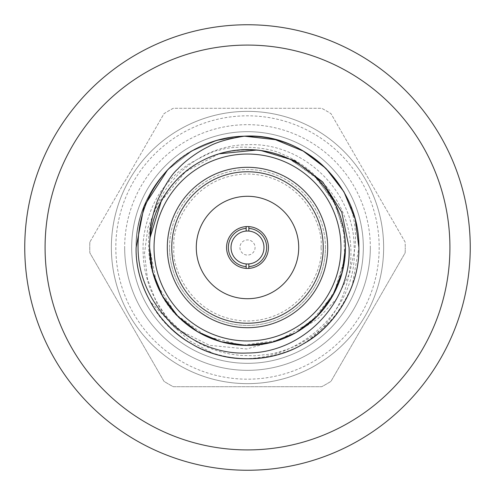 <?xml version="1.0" encoding="UTF-8"?>
<svg xmlns="http://www.w3.org/2000/svg" width="495" height="495" viewBox="0 0 495 495"><rect width="100%" height="100%" fill="white"/><g stroke="black" fill="none" stroke-linecap="round" stroke-linejoin="round"><path stroke-width="0.37" stroke-dasharray="2.48 1.86" d="M325.463 247.5A77.963 77.963 0 0 0 247.5 169.537A77.963 77.963 0 0 0 169.537 247.5A77.963 77.963 0 0 0 247.5 325.463A77.963 77.963 0 0 0 325.463 247.5A77.963 77.963 0 0 0 247.5 169.537A77.963 77.963 0 0 0 169.537 247.5A77.963 77.963 0 0 0 247.5 325.463A77.963 77.963 0 0 0 325.463 247.5A77.963 77.963 0 0 1 247.5 325.463A77.963 77.963 0 0 1 169.537 247.5M226.562 247.5A20.939 20.939 0 0 0 247.5 268.438A20.939 20.939 0 0 0 268.438 247.5A20.939 20.939 0 0 1 247.5 268.438A20.939 20.939 0 0 1 226.562 247.5A20.939 20.939 0 0 0 247.5 268.438A20.939 20.939 0 0 0 268.438 247.5A20.939 20.939 0 0 0 247.5 226.562A20.939 20.939 0 0 0 226.562 247.5A20.939 20.939 0 0 1 247.5 226.562A20.939 20.939 0 0 1 268.438 247.5A20.939 20.939 0 0 0 247.5 226.562A20.939 20.939 0 0 0 226.562 247.5M231.017 247.5A16.483 16.483 0 0 0 247.5 263.983A16.483 16.483 0 0 0 263.983 247.5A16.483 16.483 0 0 0 247.5 231.017A16.483 16.483 0 0 0 231.017 247.5A16.483 16.483 0 0 0 247.5 263.983A16.483 16.483 0 0 0 263.983 247.5A16.483 16.483 0 0 0 247.5 231.017A16.483 16.483 0 0 0 231.017 247.5A16.483 16.483 0 0 0 247.5 263.983A16.483 16.483 0 0 0 263.983 247.5A16.483 16.483 0 0 0 247.5 231.017A16.483 16.483 0 0 0 231.017 247.5M239.927 247.5A7.574 7.574 0 0 0 247.5 255.074A7.574 7.574 0 0 0 255.074 247.5A7.574 7.574 0 0 0 247.5 239.927A7.574 7.574 0 0 0 239.927 247.5M196.286 247.5A51.214 51.214 0 0 1 247.5 196.286A51.214 51.214 0 0 1 298.714 247.5A51.214 51.214 0 0 0 247.5 196.286A51.214 51.214 0 0 0 196.286 247.5A51.214 51.214 0 0 1 247.5 196.286A51.214 51.214 0 0 1 298.714 247.5A51.214 51.214 0 0 1 247.5 298.714A51.214 51.214 0 0 1 196.286 247.5A51.214 51.214 0 0 0 247.5 298.714A51.214 51.214 0 0 0 298.714 247.5A51.214 51.214 0 0 1 247.5 298.714A51.214 51.214 0 0 1 196.286 247.5M167.31 247.5A80.19 80.19 0 0 1 247.5 167.31A80.19 80.19 0 0 1 327.69 247.5A80.19 80.19 0 0 1 247.5 327.69A80.19 80.19 0 0 1 167.31 247.5M167.551 169.958L191.812 151.049L216.723 140.462L244.412 136.168L216.723 140.462L191.812 151.049L167.551 169.958L191.812 151.049L216.723 140.462L244.412 136.168L216.723 140.462L191.812 151.049L167.551 169.958C199.776 134.096 261.447 125.476 303.188 151.049C336.204 168.838 359.976 210.01 358.875 247.5C360.403 187.989 307.011 134.597 247.5 136.125C187.989 134.597 134.597 187.989 136.125 247.5C135.432 294.556 168.102 339.558 213.091 353.405L190.123 341.117L171.128 324.2L156.544 302.99L147.51 278.97L144.509 253.428L147.869 227.898L157.657 204.144L173.293 183.645C201.248 148.605 257.846 139.2 296.449 162.713C325.475 178.355 346.364 214.545 345.399 247.5C346.364 280.455 325.475 316.645 296.449 332.287C268.395 349.6 226.605 349.6 198.551 332.287C169.525 316.645 148.636 280.455 149.601 247.5C148.636 214.545 169.525 178.355 198.551 162.713C226.605 145.4 268.395 145.4 296.449 162.713C325.475 178.355 346.364 214.545 345.399 247.5C346.364 280.455 325.475 316.645 296.449 332.287C268.395 349.6 226.605 349.6 198.551 332.287C169.525 316.645 148.636 280.455 149.601 247.5C148.636 214.545 169.525 178.355 198.551 162.713C226.605 145.4 268.395 145.4 296.449 162.713C325.475 178.355 346.364 214.545 345.399 247.5C346.364 280.455 325.475 316.645 296.449 332.287C268.395 349.6 226.605 349.6 198.551 332.287C169.525 316.645 148.636 280.455 149.601 247.5C148.636 214.545 169.525 178.355 198.551 162.713C226.605 145.4 268.395 145.4 296.449 162.713C325.475 178.355 346.364 214.545 345.399 247.5C346.364 280.455 325.475 316.645 296.449 332.287C268.395 349.6 226.605 349.6 198.551 332.287C169.525 316.645 148.636 280.455 149.601 247.5C148.636 214.545 169.525 178.355 198.551 162.713C226.605 145.4 268.395 145.4 296.449 162.713C325.475 178.355 346.364 214.545 345.399 247.5C346.364 280.455 325.475 316.645 296.449 332.287C268.395 349.6 226.605 349.6 198.551 332.287C169.525 316.645 148.636 280.455 149.601 247.5C148.636 214.545 169.525 178.355 198.551 162.713C226.605 145.4 268.395 145.4 296.449 162.713C325.475 178.355 346.364 214.545 345.399 247.5C346.599 286.023 318.458 326.558 282.8 338.815L246.72 348.994L209.422 345.312L175.892 328.457L149.954 301.245C177.612 355.509 251.856 374.894 303.188 343.951C336.204 326.162 359.976 284.99 358.875 247.5A111.375 111.375 0 0 1 215.009 354.03C246.504 362.73 275.894 359.37 303.188 343.951C336.204 326.162 359.976 284.99 358.875 247.5C359.976 210.01 336.204 168.838 303.188 151.049C271.272 131.348 223.728 131.348 191.812 151.049C158.796 168.838 135.024 210.01 136.125 247.5A111.375 111.375 0 0 0 247.5 358.875A111.375 111.375 0 0 0 358.875 247.5C360.403 187.989 307.011 134.597 247.5 136.125C187.989 134.597 134.597 187.989 136.125 247.5C134.597 307.011 187.989 360.403 247.5 358.875C307.011 360.403 360.403 307.011 358.875 247.5C359.976 210.01 336.204 168.838 303.188 151.049C271.272 131.348 223.728 131.348 191.812 151.049C158.796 168.838 135.024 210.01 136.125 247.5C135.024 284.99 158.796 326.162 191.812 343.951C223.728 363.652 271.272 363.652 303.188 343.951C336.204 326.162 359.976 284.99 358.875 247.5C360.403 187.989 307.011 134.597 247.5 136.125C187.989 134.597 134.597 187.989 136.125 247.5C134.597 307.011 187.989 360.403 247.5 358.875C307.011 360.403 360.403 307.011 358.875 247.5C359.976 210.01 336.204 168.838 303.188 151.049C271.272 131.348 223.728 131.348 191.812 151.049C158.796 168.838 135.024 210.01 136.125 247.5C135.024 284.99 158.796 326.162 191.812 343.951C223.728 363.652 271.272 363.652 303.188 343.951C336.204 326.162 359.976 284.99 358.875 247.5C360.403 187.989 307.011 134.597 247.5 136.125C187.989 134.597 134.597 187.989 136.125 247.5C134.597 307.011 187.989 360.403 247.5 358.875C307.011 360.403 360.403 307.011 358.875 247.5C359.976 210.01 336.204 168.838 303.188 151.049C271.272 131.348 223.728 131.348 191.812 151.049C158.796 168.838 135.024 210.01 136.125 247.5C135.024 284.99 158.796 326.162 191.812 343.951C223.728 363.652 271.272 363.652 303.188 343.951C336.204 326.162 359.976 284.99 358.875 247.5C360.403 187.989 307.011 134.597 247.5 136.125C187.989 134.597 134.597 187.989 136.125 247.5C134.597 307.011 187.989 360.403 247.5 358.875C307.011 360.403 360.403 307.011 358.875 247.5C359.976 210.01 336.204 168.838 303.188 151.049C271.272 131.348 223.728 131.348 191.812 151.049C158.796 168.838 135.024 210.01 136.125 247.5C135.024 284.99 158.796 326.162 191.812 343.951C223.728 363.652 271.272 363.652 303.188 343.951C336.204 326.162 359.976 284.99 358.875 247.5C360.403 187.989 307.011 134.597 247.5 136.125C187.989 134.597 134.597 187.989 136.125 247.5C134.597 307.011 187.989 360.403 247.5 358.875C307.011 360.403 360.403 307.011 358.875 247.5C359.976 210.01 336.204 168.838 303.188 151.049C271.272 131.348 223.728 131.348 191.812 151.049C158.796 168.838 135.024 210.01 136.125 247.5C135.024 284.99 158.796 326.162 191.812 343.951C223.728 363.652 271.272 363.652 303.188 343.951C336.204 326.162 359.976 284.99 358.875 247.5C359.976 284.99 336.204 326.162 303.188 343.951C271.272 363.652 223.728 363.652 191.812 343.951C158.796 326.162 135.024 284.99 136.125 247.5A111.375 111.375 0 0 1 247.5 136.125A111.375 111.375 0 0 1 358.875 247.5C359.976 284.99 336.204 326.162 303.188 343.951C271.272 363.652 223.728 363.652 191.812 343.951C158.796 326.162 135.024 284.99 136.125 247.5C135.024 210.01 158.796 168.838 191.812 151.049C223.728 131.348 271.272 131.348 303.188 151.049C336.204 168.838 359.976 210.01 358.875 247.5L355.212 219.167L343.951 191.812L325.896 168.387L303.188 151.049L276.816 140.054L247.5 136.125L276.816 140.054L303.188 151.049L325.896 168.387L343.951 191.812L355.212 219.167L358.875 247.5C359.976 284.99 336.204 326.162 303.188 343.951C271.272 363.652 223.728 363.652 191.812 343.951C158.796 326.162 135.024 284.99 136.125 247.5C135.024 210.01 158.796 168.838 191.812 151.049C223.728 131.348 271.272 131.348 303.188 151.049C336.204 168.838 359.976 210.01 358.875 247.5C359.976 284.99 336.204 326.162 303.188 343.951C271.272 363.652 223.728 363.652 191.812 343.951C158.796 326.162 135.024 284.99 136.125 247.5C135.024 210.01 158.796 168.838 191.812 151.049C223.728 131.348 271.272 131.348 303.188 151.049C336.204 168.838 359.976 210.01 358.875 247.5A111.375 111.375 0 0 1 351.45 287.49C342.521 306.399 333.222 319.677 323.544 327.313L312.091 336.421L302.111 342.589C290.769 349.055 276.686 352.985 268.717 354.278L254.739 355.781L239.908 355.404L230.126 354.024C217.689 351.667 206.05 347.298 195.222 340.937L180.075 330.14L171.128 321.552C164.13 315.457 150.152 292.211 148.03 281.878C144.41 270.295 143.036 260.921 143.067 247.5C142.795 229.383 151.594 201.669 164.829 186.355C171.524 177.742 179.549 170.286 188.917 163.981C205.994 154.508 215.969 149.979 218.84 150.393C233.213 144.948 268.426 146.347 283.561 154.7C293.851 159.013 303.132 164.841 311.404 172.186C312.939 173.194 316.726 177.198 322.771 184.196L332.027 198.093C310.903 160.553 263.291 141.056 221.909 152.992C180.149 163.573 148.89 204.429 149.589 247.5L156.538 283.722L176.387 314.801L206.328 336.334L242.111 345.262L278.654 340.319L310.78 322.208L333.927 293.498L344.817 258.266M149.954 301.245A111.375 111.375 0 0 1 136.125 247.5A111.375 111.375 0 0 0 247.5 358.875A111.375 111.375 0 0 0 358.875 247.5A111.375 111.375 0 0 0 247.5 136.125A111.375 111.375 0 0 0 136.125 247.5A111.375 111.375 0 0 0 247.5 358.875A111.375 111.375 0 0 0 358.875 247.5L352.298 285.213M358.875 247.5A111.375 111.375 0 0 0 247.5 136.125A111.375 111.375 0 0 0 136.125 247.5A111.375 111.375 0 0 1 247.5 136.125A111.375 111.375 0 0 1 358.875 247.5A111.375 111.375 0 0 0 349.761 203.377C339.322 180.359 323.798 162.917 303.188 151.049C271.272 131.348 223.728 131.348 191.812 151.049C158.796 168.838 135.024 210.01 136.125 247.5C135.024 284.99 158.796 326.162 191.812 343.951C225.237 362.173 259.702 363.565 295.199 348.146C268.513 360.379 241.139 362.136 213.091 353.405M344.749 236.134L335.771 205.134L317.202 178.738L291.06 159.811L260.184 150.418L256.856 150.041M295.224 332.993L318.922 314.455L336.34 288.635L344.712 259.089L343.703 229.371L333.246 200.258L314.152 175.793L289.482 159.056L260.184 150.418C296.74 156.104 322.802 176.325 338.376 211.08C351.302 245.693 346.42 278.314 323.718 308.942C299.89 337.132 269.051 348.827 231.196 344.031C194.999 337.064 169.711 315.884 155.331 280.504C143.705 245.563 149.799 213.147 173.627 183.255C198.377 156.043 229.637 145.505 267.387 151.643C303.206 159.904 327.69 182.005 340.832 217.949C351.147 253.199 343.852 285.361 318.935 314.443C293.263 340.671 261.638 350.039 224.068 342.559C188.644 332.999 165.002 310.006 153.134 273.574C143.68 241.09 153.091 203.092 178.59 177.959C202.158 153.883 240.137 143.401 274.428 153.376C306.851 162.069 334.762 190.222 342.763 224.922C351.066 257.357 340.121 295.663 313.805 319.529C289.68 342.608 250.711 351.858 217.132 340.572C185.279 330.895 157.992 301.288 151.476 266.564C144.305 234.141 156.835 195.661 183.874 173.089C208.562 150.987 248.453 143.049 281.247 155.597C312.555 166.258 339.118 197.307 344.155 231.951C350.206 264.398 336.055 302.934 308.373 324.175C283.115 345.324 242.371 351.858 210.437 338.116C179.648 326.477 153.933 294.005 150.344 259.541C145.394 227.019 161.209 188.576 189.437 168.677C215.356 148.426 256.757 143.426 287.805 158.282C318.13 170.942 342.843 204.738 345.027 238.961C348.851 271.613 331.39 309.796 302.699 328.358C276.092 347.707 234.135 351.128 204.033 335.22C174.092 321.49 150.573 286.469 149.731 252.555C147.034 219.675 166.147 181.987 195.209 164.73C222.608 146.235 264.893 144.521 294.055 161.376C323.668 176.239 345.819 212.355 345.386 245.904C346.933 279.118 326.193 316.051 296.845 332.071C325.679 316.311 346.345 280.3 345.405 247.5A97.911 97.911 0 0 1 247.5 345.411A97.911 97.911 0 0 1 149.589 247.5L152.961 272.887L162.762 296.555L178.398 316.837L198.736 332.405L222.434 342.125L247.834 345.411L273.215 341.952L296.845 332.071L317.895 318.755L336.315 299.104L349.649 273.45L355.132 247.5C355.732 234.215 356.214 225.318 349.761 203.377M89.843 242.135A157.75 157.75 0 0 0 89.843 252.865L164.024 381.354A157.75 157.75 0 0 0 173.318 386.719L321.682 386.719A157.75 157.75 0 0 0 330.976 381.354L405.157 252.865A157.75 157.75 0 0 0 405.25 247.5A157.75 157.75 0 0 1 405.157 252.865L330.976 381.354A157.75 157.75 0 0 1 321.682 386.719L173.318 386.719A157.75 157.75 0 0 1 164.024 381.354L89.843 252.865A157.75 157.75 0 0 1 89.843 242.135L164.024 113.646A157.75 157.75 0 0 1 173.318 108.281L321.682 108.281A157.75 157.75 0 0 1 330.976 113.646L405.157 242.135A157.75 157.75 0 0 1 405.25 247.5A157.75 157.75 0 0 0 405.157 242.135L330.976 113.646A157.75 157.75 0 0 0 321.682 108.281L173.318 108.281A157.75 157.75 0 0 0 164.024 113.646L89.843 242.135M383.637 247.5A136.137 136.137 0 0 1 247.5 383.637A136.137 136.137 0 0 1 111.363 247.5A136.137 136.137 0 0 1 247.5 111.363A136.137 136.137 0 0 1 383.637 247.5A136.137 136.137 0 0 1 247.5 383.637A136.137 136.137 0 0 1 111.363 247.5A136.137 136.137 0 0 1 247.5 111.363A136.137 136.137 0 0 1 383.637 247.5A136.137 136.137 0 0 1 247.5 383.637A136.137 136.137 0 0 1 111.363 247.5A136.137 136.137 0 0 1 247.5 111.363A136.137 136.137 0 0 1 383.637 247.5M115.818 247.5A131.682 131.682 0 0 0 247.5 379.182A131.682 131.682 0 0 0 379.182 247.5A131.682 131.682 0 0 0 247.5 115.818A131.682 131.682 0 0 0 115.818 247.5M215.009 354.03C283.833 375.891 358.603 316.299 354.191 247.5C354.216 190.371 302.297 141.892 247.5 144.732C192.468 144.763 145.864 194.801 148.655 247.5C148.952 259.9 151.637 272.114 156.717 284.149A97.899 97.899 0 0 0 282.8 338.815M24.75 247.5A222.75 222.75 0 0 0 247.5 470.25A222.75 222.75 0 0 0 470.25 247.5A222.75 222.75 0 0 0 247.5 24.75A222.75 222.75 0 0 0 24.75 247.5M45.082 247.5A202.418 202.418 0 0 0 247.5 449.918A202.418 202.418 0 0 0 449.918 247.5A202.418 202.418 0 0 0 247.5 45.082A202.418 202.418 0 0 0 45.082 247.5M370.334 247.5A122.834 122.834 0 0 1 247.5 370.334A122.834 122.834 0 0 1 124.666 247.5A122.834 122.834 0 0 0 247.5 370.334A122.834 122.834 0 0 0 370.334 247.5A122.834 122.834 0 0 0 247.5 124.666A122.834 122.834 0 0 0 124.666 247.5A122.834 122.834 0 0 1 247.5 124.666A122.834 122.834 0 0 1 370.334 247.5M149.589 247.5A97.911 97.911 0 0 1 247.5 149.589A97.911 97.911 0 0 1 345.411 247.5C345.461 230.429 340.999 213.958 332.027 198.093C312.104 166.295 283.326 150.133 245.687 149.608C208.259 151.427 180.1 168.64 161.203 201.255C144.503 234.735 145.759 267.721 164.99 300.205C185.984 331.106 215.381 346.116 253.168 345.244C290.336 342.051 317.796 323.736 335.554 290.305C350.93 256.379 348.369 223.474 327.869 191.59C305.83 161.624 275.87 147.782 237.984 150.059C201.125 154.619 174.407 173.993 157.831 208.191C143.798 242.519 147.646 275.3 169.389 306.529C192.437 335.523 222.923 348.177 260.84 344.495C297.359 338.574 323.291 318.161 338.642 283.251C351.326 248.546 346.184 215.944 323.229 185.452C299.19 157.453 268.234 146.006 230.367 151.105C194.232 158.381 169.117 179.796 155.028 215.344C143.717 250.39 150.127 282.763 174.252 312.463C199.275 339.44 230.651 349.668 268.383 343.153C304.116 334.521 328.377 312.141 341.16 276.024C351.085 240.657 343.419 208.562 318.155 179.728C292.168 153.797 260.413 144.794 222.911 152.732C190.031 160.788 161.809 187.964 152.806 222.639C143.748 255.104 153.704 293.269 179.524 317.957C203.29 341.674 241.702 351.728 275.74 341.241C307.977 332.164 335.66 303.429 343.085 268.686C350.943 236.239 339.347 197.821 312.704 174.469C288.338 151.786 248.948 143.074 215.672 154.916C184.035 165.021 157.033 195.284 151.173 230.002C144.497 262.455 157.775 301.003 185.142 322.975C210.115 344.644 250.427 351.939 282.849 338.797C313.923 327.665 340.102 295.899 344.421 261.31C349.934 228.826 334.929 190.266 306.937 169.705C281.333 149.007 240.199 143.259 208.711 157.608C178.138 169.797 152.949 203.006 150.121 237.371L149.595 247.5M173.293 183.645C206.724 142.622 273.945 138.099 312.617 174.395C334.15 194.665 345.077 219.031 345.399 247.5C346.364 280.455 325.475 316.645 296.449 332.287C268.395 349.6 226.605 349.6 198.551 332.287C169.525 316.645 148.636 280.455 149.601 247.5C148.636 214.545 169.525 178.355 198.551 162.713C226.605 145.4 268.395 145.4 296.449 162.713C325.475 178.355 346.364 214.545 345.399 247.5C346.364 280.455 325.475 316.645 296.449 332.287C268.395 349.6 226.605 349.6 198.551 332.287C169.525 316.645 148.636 280.455 149.601 247.5C148.636 214.545 169.525 178.355 198.551 162.713C226.605 145.4 268.395 145.4 296.449 162.713C325.475 178.355 346.364 214.545 345.399 247.5C346.364 280.455 325.475 316.645 296.449 332.287C268.395 349.6 226.605 349.6 198.551 332.287C169.525 316.645 148.636 280.455 149.601 247.5C148.636 214.545 169.525 178.355 198.551 162.713C226.605 145.4 268.395 145.4 296.449 162.713C325.475 178.355 346.364 214.545 345.399 247.5C346.364 280.455 325.475 316.645 296.449 332.287C268.395 349.6 226.605 349.6 198.551 332.287C169.525 316.645 148.636 280.455 149.601 247.5C148.636 214.545 169.525 178.355 198.551 162.713C226.605 145.4 268.395 145.4 296.449 162.713C325.475 178.355 346.364 214.545 345.399 247.5C346.364 280.455 325.475 316.645 296.449 332.287C268.395 349.6 226.605 349.6 198.551 332.287C169.525 316.645 148.636 280.455 149.601 247.5C148.636 214.545 169.525 178.355 198.551 162.713C226.605 145.4 268.395 145.4 296.449 162.713C325.475 178.355 346.364 214.545 345.399 247.5C346.364 280.455 325.475 316.645 296.449 332.287C247.661 361.826 176.938 339.038 156.717 284.149M312.617 174.395C371.832 216.798 359.679 316.868 295.199 348.146M219.031 153.821L185.495 171.722L161.308 201.044M248.837 228.393L248.837 226.605M248.837 268.395L248.837 266.607M246.163 266.607L246.163 268.395M246.163 226.605L246.163 228.393M131.67 247.5A115.83 115.83 0 0 1 247.5 131.67A115.83 115.83 0 0 1 363.33 247.5A115.83 115.83 0 0 0 247.5 131.67A115.83 115.83 0 0 0 131.67 247.5A115.83 115.83 0 0 0 247.5 363.33A115.83 115.83 0 0 0 363.33 247.5A115.83 115.83 0 0 1 247.5 363.33A115.83 115.83 0 0 1 131.67 247.5M321.007 247.5C323.959 225.998 301.907 174.995 247.5 173.993C193.093 174.995 171.041 225.998 173.993 247.5C171.041 269.002 193.093 320.005 247.5 321.007C301.907 320.005 323.959 269.002 321.007 247.5"/><path stroke-width="0.74" d="M246.163 226.605L246.163 231.072A16.483 16.483 0 0 0 231.017 247.5A16.483 16.483 0 0 0 246.163 263.928L246.163 266.607A19.157 19.157 0 0 1 228.344 247.5A19.157 19.157 0 0 1 246.163 228.393L246.163 231.072A16.483 16.483 0 0 1 248.837 231.072L248.837 228.393A19.157 19.157 0 0 1 266.656 247.5A19.157 19.157 0 0 1 248.837 266.607L248.837 263.928A16.483 16.483 0 0 0 263.983 247.5A16.483 16.483 0 0 0 248.837 231.072L248.837 226.605A20.939 20.939 0 0 0 226.562 247.5A20.939 20.939 0 0 0 248.837 268.395A20.939 20.939 0 0 0 268.438 247.5A20.939 20.939 0 0 0 248.837 226.605M298.714 247.5A51.214 51.214 0 0 0 247.5 196.286A51.214 51.214 0 0 0 196.286 247.5A51.214 51.214 0 0 0 247.5 298.714A51.214 51.214 0 0 0 298.714 247.5M323.235 247.5A75.735 75.735 0 0 0 247.5 171.765A75.735 75.735 0 0 0 171.765 247.5A75.735 75.735 0 0 0 247.5 323.235A75.735 75.735 0 0 0 323.235 247.5M327.69 247.5A80.19 80.19 0 0 0 247.5 167.31A80.19 80.19 0 0 0 167.31 247.5A80.19 80.19 0 0 0 247.5 327.69A80.19 80.19 0 0 0 327.69 247.5M344.817 258.266L345.423 247.5A97.911 97.911 0 0 1 247.5 345.411A97.911 97.911 0 0 1 149.589 247.5A97.911 97.911 0 0 1 247.5 149.589A97.911 97.911 0 0 1 345.411 247.5L344.749 236.134M161.308 201.044L150.121 237.371C149.638 228.096 152.114 215.801 157.565 200.506C165.274 184.381 172.043 173.856 177.884 168.931C185.594 160.182 199.398 150.901 208.246 146.774C216.105 142.275 228.158 138.736 244.412 136.168L275.35 139.664L303.188 151.049L325.896 168.387L343.951 191.812L355.212 219.167L358.875 247.5C359.976 284.99 336.204 326.162 303.188 343.951C271.272 363.652 223.728 363.652 191.812 343.951C158.796 326.162 135.024 284.99 136.125 247.5L144.057 206.211L167.551 169.958A111.375 111.375 0 0 1 244.412 136.168L275.35 139.664L303.188 151.049L325.896 168.387L343.951 191.812L355.212 219.167L358.875 247.5C359.976 284.99 336.204 326.162 303.188 343.951C271.272 363.652 223.728 363.652 191.812 343.951C158.796 326.162 135.024 284.99 136.125 247.5L144.057 206.211L167.551 169.958C147.572 192.215 137.74 218.06 138.055 247.5C138.006 306.102 191.237 355.886 247.5 353.003C303.992 353.003 351.896 301.653 349.062 247.5L341.76 212.188L322.703 181.95L294.5 160.522L260.871 150.492M352.298 285.213L351.45 287.49M358.875 247.5C359.976 284.99 336.204 326.162 303.188 343.951C271.272 363.652 223.728 363.652 191.812 343.951C158.796 326.162 135.024 284.99 136.125 247.5L144.057 206.211L167.551 169.958L144.057 206.211L136.125 247.5C135.024 284.99 158.796 326.162 191.812 343.951C223.728 363.652 271.272 363.652 303.188 343.951C336.204 326.162 359.976 284.99 358.875 247.5C360.014 187.258 305.576 132.512 244.412 136.168L247.5 136.125L244.412 136.168M45.082 247.5A202.418 202.418 0 0 0 247.5 449.918A202.418 202.418 0 0 0 449.918 247.5A202.418 202.418 0 0 0 247.5 45.082A202.418 202.418 0 0 0 45.082 247.5M24.75 247.5A222.75 222.75 0 0 0 247.5 470.25A222.75 222.75 0 0 0 470.25 247.5A222.75 222.75 0 0 0 247.5 24.75A222.75 222.75 0 0 0 24.75 247.5M256.856 150.041L219.031 153.821M295.224 332.993L272.033 342.274L246.386 345.392L220.85 341.699L197.951 331.935L178.2 316.651L162.533 296.121L152.776 272.225L149.595 247.5A97.911 97.911 0 0 1 247.5 149.589A97.911 97.911 0 0 1 345.411 247.5M345.399 247.5L342.193 272.349L332.343 296.344L316.528 316.918L296.654 332.176M246.163 268.395L246.163 263.928A16.483 16.483 0 0 0 248.837 263.928L248.837 268.395M154.044 247.5A93.456 93.456 0 0 0 247.5 340.956A93.456 93.456 0 0 0 340.956 247.5A93.456 93.456 0 0 0 247.5 154.044A93.456 93.456 0 0 0 154.044 247.5"/></g></svg>
